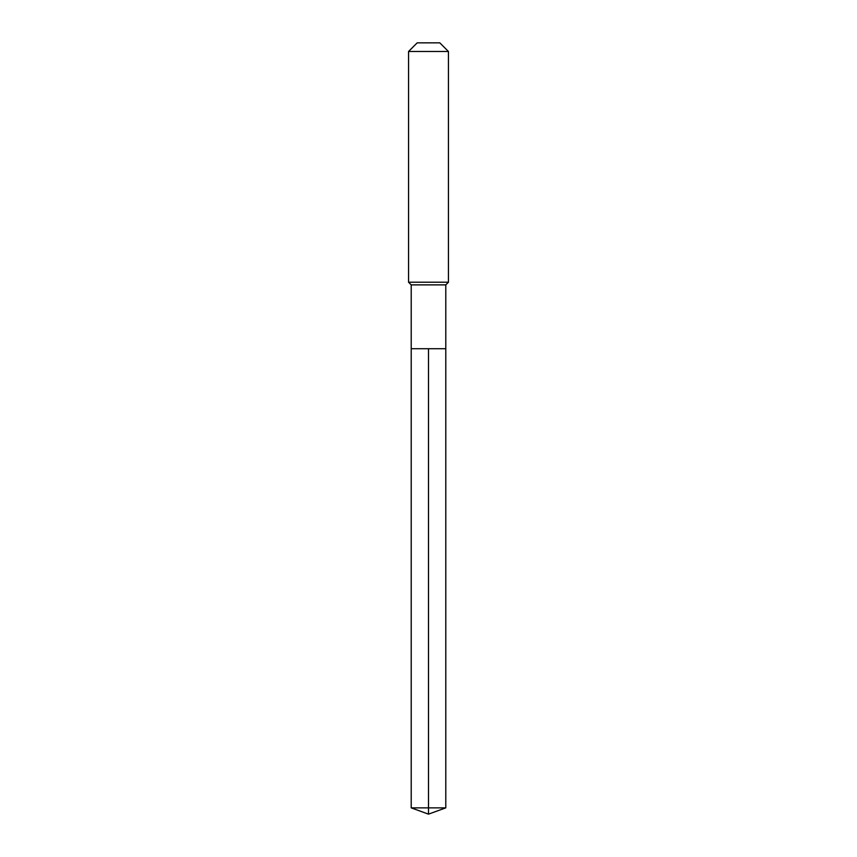 <?xml version="1.0" encoding="UTF-8"?>
<svg xmlns="http://www.w3.org/2000/svg" width="857" height="857" viewBox="0 0 857 857"><rect width="100%" height="100%" fill="white"/><g stroke="black" fill="none" stroke-linecap="round" stroke-linejoin="round"><path stroke-width="0.64" stroke-dasharray="4.29 3.21" d="M445.79 348.713L411.21 348.713L445.79 348.713M445.79 284.878L411.21 284.878M408.553 282.221L448.447 282.221M448.447 51.495L408.553 51.495M417.198 42.85L439.802 42.85M411.21 807.862L428.5 807.862L428.5 348.713M445.79 807.862L428.5 807.862L428.5 814.15"/><path stroke-width="1.29" d="M411.21 348.713L411.21 284.878L445.79 284.878L445.79 348.713L411.21 348.713L428.5 348.713L428.5 807.862L428.5 348.713L445.79 348.713L445.79 807.862L411.21 807.862L411.21 348.713L411.21 807.862L428.5 814.15L428.5 807.862L428.5 814.15L411.21 807.862M445.79 284.878L448.447 282.221L408.553 282.221L411.21 284.878M448.447 51.495L439.802 42.85L417.198 42.85L408.553 51.495L448.447 51.495L448.447 282.221M408.553 51.495L408.553 282.221M428.5 814.15L445.79 807.862"/></g></svg>
